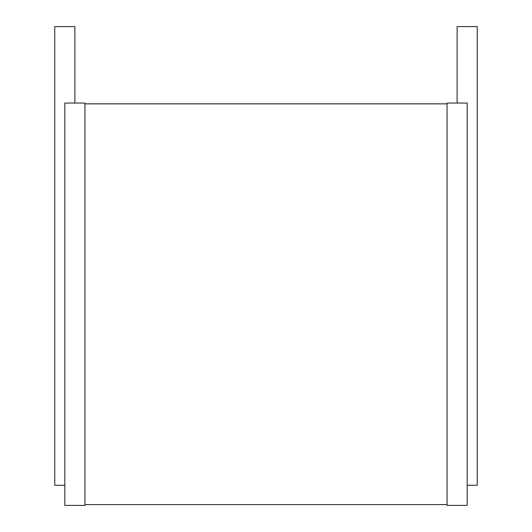 <?xml version="1.0" encoding="UTF-8"?>
<svg xmlns="http://www.w3.org/2000/svg" width="532" height="532" viewBox="0 0 532 532"><rect width="100%" height="100%" fill="white"/><g stroke="black" fill="none" stroke-linecap="round" stroke-linejoin="round"><path stroke-width="0.8" d="M74.886 103.048L74.886 26.6L54.763 26.6L54.763 485.284L64.824 485.284M64.824 103.048L84.94 103.048L84.94 505.4L64.824 505.4L64.824 103.048M84.94 103.853L447.06 103.853M84.94 504.595L447.06 504.595M447.06 103.048L447.06 505.4L467.176 505.4L467.176 103.048L447.06 103.048M457.114 103.048L457.114 26.6L477.237 26.6L477.237 485.284L467.176 485.284"/></g></svg>
